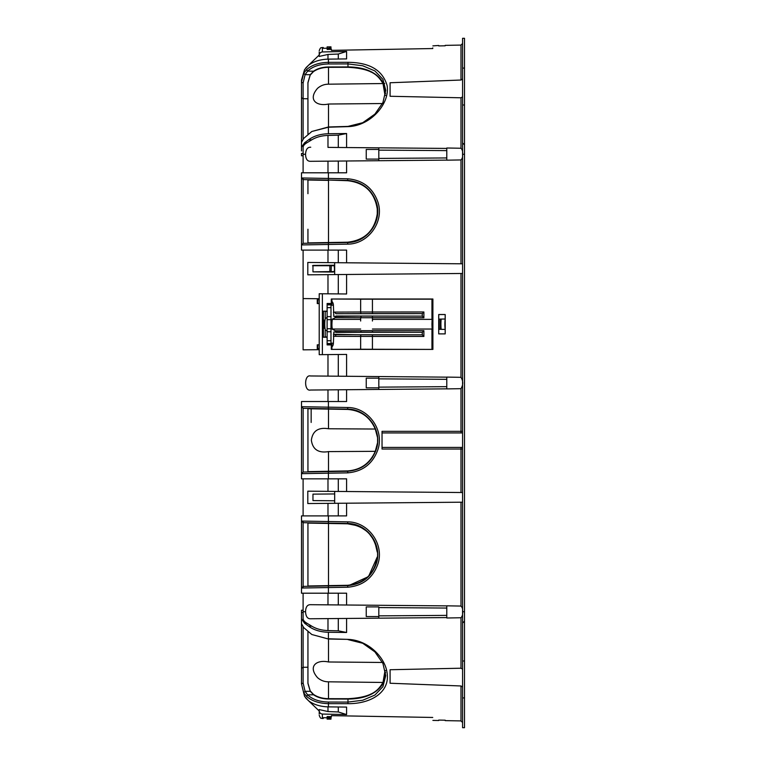 <?xml version="1.0" encoding="UTF-8"?>
<svg xmlns="http://www.w3.org/2000/svg" width="766" height="766" viewBox="0 0 766 766"><rect width="100%" height="100%" fill="white"/><g stroke="black" fill="none" stroke-linecap="round" stroke-linejoin="round"><path stroke-width="1.15" d="M307.942 586.306L307.942 522.785M303.106 627.048L303.106 682.985L305.088 691.353L307.626 694.867C312.528 699.435 319.46 701.819 328.413 702.039L347.965 702.077L347.965 699.061L328.509 699.023C322.505 698.927 317.526 697.51 313.572 694.791L310.259 691.305L307.942 683.463L307.942 647.098M446.789 617.578L310.737 618.765C307.568 618.947 305.835 616.601 305.557 611.728L303.106 611.728L303.106 593.2L303.106 618.334M303.106 521.091L303.135 522.699L301.498 521.062L301.498 588.029L303.135 586.392L347.678 585.617C361.973 584.353 371.539 576.97 376.374 563.46C382.674 544.875 367.316 523.456 347.678 523.475L328.509 523.14M303.106 522.671L303.135 586.392L301.498 588.029L301.498 593.2L301.498 588.029L347.697 587.225L347.678 585.617M301.498 521.062L303.135 522.699L301.498 521.062L301.498 515.891L301.498 521.062L347.697 521.866L347.678 523.475L358.689 525.907L368.101 532.092L374.689 541.236L377.265 552.133C374.555 535.204 364.693 525.763 347.668 523.8L357.205 525.668M347.668 523.8L328.509 523.465L328.509 585.626L347.668 585.291C364.693 583.328 374.555 573.878 377.265 556.959L368.494 576.616L348.769 585.559M328.403 585.952L328.403 593.2L346.596 593.2L346.596 605.006L446.789 605.877M460.988 606.059L446.789 605.82L446.789 617.999L460.988 617.75C462.396 616.247 462.903 614.236 462.53 611.728C462.894 609.334 462.386 607.448 460.988 606.059L460.988 502.209L346.596 503.205L346.596 515.891L301.498 515.891M347.697 587.225C362.739 585.913 372.812 578.158 377.916 563.929C384.561 544.358 368.35 521.809 347.697 521.866M328.403 593.2L301.498 593.2M303.135 586.392L301.498 588.029M334.675 500.782L312.968 500.591L312.968 494.137L334.675 493.946M377.59 556.959L377.59 552.133M460.988 502.209L462.568 502.199L460.988 502.209M338.294 478.836L338.294 491.446L307.798 491.178L307.798 503.549L346.596 503.205M364.118 696.936L363.457 696.696L364.118 696.936M302.522 515.891L303.106 515.891L303.106 478.836L303.106 515.891M303.106 586.421L303.106 588.001M334.675 491.418L334.675 503.31M462.568 697.912L462.568 727.7L464.502 727.7L464.502 661.001L462.568 661.001L462.568 697.912L464.502 697.912M462.568 68.088L464.502 68.088L464.502 38.3L462.568 38.3L462.568 661.001M303.135 522.699L347.678 523.475M385.662 670.566L385.02 670.556L383 682.458L383.68 682.468L385.509 672.251M307.942 631.883L307.942 683.176L310.192 690.884L313.371 694.302C317.344 697.108 322.39 698.573 328.509 698.678L347.936 698.707C373.406 697.376 378.385 689.754 383 682.458L328.509 681.817C324.391 681.817 320.724 680.428 317.526 677.642C307.444 666.037 316.933 659.382 328.509 661.977L382.483 662.466M462.568 669.13L460.988 668.211L390.085 669.733L390.085 683.243L460.988 685.972L460.988 720.911L462.568 722.52M311.781 626.176L308.583 626.176C313.734 630.006 320.341 632.036 328.403 632.266L346.596 632.477L338.294 630.82L327.982 630.571C321.691 630.361 316.291 628.896 311.781 626.176L306.917 623.227C304.389 621.762 303.116 620.173 303.106 618.478M328.403 632.266L328.403 638.796L347.955 639.371C367.354 639.983 384.685 656.366 387.05 672.538C390.421 692.186 370.859 703.925 347.955 703.676L328.403 703.648C319.039 703.418 311.752 700.986 306.553 696.342L303.7 692.751L301.498 683.961L304.562 696.38L308.583 700.794C313.734 704.615 320.341 706.645 328.403 706.874L346.596 707.085L346.596 714.563L338.294 711.959L327.982 711.547L319.211 709.575L319.211 714.008M319.211 710.685C319.365 712.667 320.418 713.797 322.381 714.056L346.596 714.563M330.989 718.154L330.979 719.15L327.111 719.111L327.12 718.115L330.989 718.154L331.448 715.645L432.742 717.455C432.943 721.4 432.943 721.4 432.742 717.455M323.29 717.704L327.13 717.771L323.29 717.704M330.989 717.694L327.13 717.656L327.139 716.564L331.4 716.641M445.199 720.203L438.707 720.088L445.199 720.203M338.294 293.914L338.294 274.554L462.568 273.472L460.988 273.481L460.988 377.332C463.306 381.114 463.306 384.886 460.988 388.668L460.988 431.325L382.033 431.325L382.033 449.039L460.988 449.039L460.988 492.519L462.568 492.528L338.294 491.446M462.568 686.997L460.988 685.972M382.033 447.43L461.017 447.43L460.988 449.039L462.568 449.039M462.568 447.43L461.017 447.43M382.033 432.934L461.017 432.934L460.988 431.325L462.568 431.325M338.294 250.109L338.294 262.719L307.798 262.451L307.798 274.822L338.294 274.554M462.568 96.87L460.988 97.789L460.988 148.25C462.396 149.753 462.903 151.764 462.53 154.272C462.894 156.666 462.386 158.552 460.988 159.941L460.988 263.791L462.568 263.801L338.294 262.719M464.502 75.939L464.502 100.767L464.502 75.939M462.568 79.003L460.988 80.028L390.085 82.757L390.085 96.267L460.988 97.789M446.789 388.85L346.596 389.722L346.596 401.528L301.498 401.528L301.498 406.698L303.135 408.335L301.498 406.698L301.498 473.666L328.403 473.197L328.403 478.836L346.596 478.836L346.596 491.523M328.403 478.836L301.498 478.836L301.498 473.666L303.135 472.028L347.678 471.253C361.973 469.989 371.539 462.607 376.374 449.096C382.674 430.511 367.316 409.092 347.678 409.111L303.135 408.335L303.135 472.028L301.498 473.666L303.135 472.028M347.955 639.371L328.413 639.016L311.829 634.516L303.786 627.68M303.7 627.593L301.498 623.706L301.498 618.794L304.562 623.227L308.583 626.176M347.965 639.591L362.739 643.277L374.9 651.876L382.914 663.385L385.738 675.669L382.914 686.69L374.9 695.059L362.739 700.239L347.965 702.077L347.955 703.676M460.988 388.668L446.789 388.908L446.789 377.092L460.988 377.332M303.135 408.335L301.498 406.698L347.697 407.502L347.678 409.111M328.403 471.588L328.403 473.197L347.697 472.861C362.739 471.55 372.812 463.794 377.916 449.565C384.561 429.994 368.35 407.455 347.697 407.502M446.789 377.15L346.596 376.278L346.596 354.428L319.211 354.668L322.381 354.648L322.381 293.771L319.211 293.742L346.596 293.981L346.596 274.477M331.917 349.296L331.917 344.288L331.295 344.911L331.295 349.401L432.895 349.411L372.429 349.258L372.429 336.437L360.652 336.418L360.652 349.239L331.295 349.401M331.295 344.911L327.12 344.901L327.226 344.288L331.917 344.288M432.895 349.411L432.895 299.008L331.295 299.008L331.295 303.508L327.12 303.508L327.12 311.168L323.405 311.178L323.405 337.241L327.12 337.241L327.12 344.901M438.707 333.899L445.199 333.899L445.199 314.52L438.707 314.52L438.707 333.899L438.736 329.303L445.17 329.409L445.17 333.871L438.736 333.871M334.675 274.582L334.675 262.69M333.43 272.045L312.968 271.863L312.968 265.409L334.675 265.218M319.211 349.689L303.106 349.832L303.106 250.109L303.106 298.577L319.211 298.73M446.789 160.123L346.596 160.994L346.596 172.8L301.498 172.8L301.498 177.971L303.135 179.608L301.498 177.971L301.498 244.938L328.403 244.469L328.403 250.109L346.596 250.109L346.596 262.795M460.988 159.941L446.789 160.18L446.789 148.001L460.988 148.25M303.135 179.608L301.498 177.971L347.697 178.775L347.678 180.383C361.973 181.647 371.539 189.03 376.374 202.54C382.674 221.125 367.316 242.544 347.678 242.525L303.135 243.301L301.498 244.938L303.135 243.301L303.135 179.608L347.678 180.383M328.403 242.86L328.403 244.469L347.697 244.134C368.35 244.191 384.561 221.642 377.916 202.071C372.812 187.842 362.739 180.087 347.697 178.775M323.242 47.502L322.381 47.511L322.381 51.944L346.596 51.437L338.294 54.041L338.294 59.011M346.596 51.437L346.596 58.915L328.403 59.126C320.341 59.355 313.734 61.385 308.583 65.206L304.562 69.62L301.498 80.114L301.498 147.206L301.498 142.294L303.7 138.407L311.829 131.484L328.403 127.204L347.955 126.629C370.849 126.055 390.421 103.123 387.05 85.371C382.54 70.127 369.509 62.448 347.955 62.324L328.403 62.352C319.039 62.582 311.752 65.014 306.553 69.658L303.7 73.249L301.498 82.01M311.829 131.484L328.413 126.984L328.403 133.734L346.596 133.523L338.294 135.18L338.294 147.474L446.789 148.422M438.707 45.912L445.199 45.797L438.707 45.912M327.12 47.885L327.111 46.889L330.979 46.85L330.989 47.846L327.13 48.344L330.989 48.306L331.448 50.355L432.742 48.545L432.771 47.904M432.876 45.874L438.707 45.481M432.742 48.545C432.943 44.6 432.943 44.6 432.742 48.545M331.448 50.355L331.4 49.359L331.448 50.355M327.13 48.344L327.139 49.436L331.4 49.359M323.29 48.296L327.13 48.229L323.29 48.296M312.968 271.863L334.359 271.537L334.675 265.735M303.106 179.579L303.106 177.999M338.294 135.18L327.982 135.429C321.691 135.639 316.291 137.104 311.781 139.824L306.917 142.773C304.389 144.238 303.116 145.827 303.106 147.522L303.106 172.8L303.106 154.272L305.557 154.272C305.701 159.022 307.348 161.367 310.489 161.31L346.596 160.994M303.106 612.541L301.498 612.541L301.498 618.794M301.498 612.541L301.498 610.224L303.106 610.224M303.106 682.985L301.498 683.961L301.498 617.07M328.413 639.016L311.829 634.516M338.294 706.989L338.294 711.959M338.294 354.505L338.294 376.202L310.489 375.962C304.016 374.325 304.016 391.685 310.489 390.038L346.596 389.722M319.211 293.742L319.211 354.668M323.405 311.178L327.264 311.465M331.295 299.008L360.652 299.18L360.652 312.001L335.326 312.097A1.609 0.642 -90.2 0 0 335.968 313.706L422.267 313.61L422.267 316.119L335.968 316.004L335.326 317.641L332.023 319.365M331.917 299.113L331.917 304.131L331.295 303.508M335.968 313.725L372.439 313.591L372.429 299.161L360.652 299.18M372.429 299.161L431.957 299.161L431.957 319.365M432.895 299.008L431.967 299.161M431.957 329.026L431.957 349.258M432.579 324.21C432.378 316.521 432.168 316.521 431.957 324.21C432.168 331.889 432.378 331.889 432.579 324.21M432.273 318.254L432.091 319.365M432.273 330.165L432.091 329.026M445.17 319.01L438.736 319.116L438.736 329.303L438.736 314.539L445.17 314.539L445.17 329.409M328.403 250.109L301.498 250.109L301.498 244.938L303.135 243.301M301.498 84.624L301.498 81.598M328.413 126.984L347.965 126.409L362.739 122.713L374.9 114.124L382.914 102.615L385.738 90.331L382.914 79.31L374.9 70.941L362.739 65.761L347.965 63.923L347.965 66.939L328.509 66.977C322.505 67.073 317.526 68.49 313.572 71.209L307.626 71.133C312.528 66.565 319.46 64.181 328.413 63.961L347.965 63.923L347.955 62.324M327.982 135.429L327.982 147.388L338.294 147.474M327.982 147.388L346.596 147.551L346.596 133.523M319.211 710.992L305.835 698.152L319.211 710.992L319.211 709.575M446.789 386.667L378.816 387.146L378.816 378.854L446.789 379.333M327.149 336.944L325.215 336.944L325.215 329.447M325.215 318.953L325.215 311.475M331.908 304.131L327.226 304.169L327.12 303.508M372.439 313.591L422.286 313.591L423.885 311.982L360.652 312.001A1.609 0.642 -90.2 0 0 361.284 313.61M324.928 320.255L323.855 320.178L323.855 328.231L324.928 328.145M446.789 157.94L378.816 158.418L378.816 150.136L446.789 150.615M313.572 71.209L310.259 74.695L305.088 74.647L307.626 71.133L306.553 69.658M385.509 93.749L383.68 83.532C377.418 72.588 365.506 67.063 347.965 66.939M305.557 154.272C305.835 149.399 307.568 147.053 310.737 147.235M335.326 336.322L360.652 336.418A1.609 0.642 -89.8 0 1 361.284 334.809L333.401 334.273L335.968 334.694L335.326 336.322L333.401 336.121M360.652 349.239L372.429 349.258M307.942 229.226L307.942 243.215M303.7 73.249L305.088 74.647L303.106 83.015L303.106 98.718L307.942 98.766L307.942 82.537L310.259 74.695M307.942 193.693L307.942 179.694M328.403 133.734C320.341 133.964 313.734 135.994 308.583 139.824L304.562 142.773L301.498 147.206L301.498 150.95M423.885 311.982L423.885 317.746L422.286 316.138L422.267 313.61M335.968 334.694L422.267 334.809L423.885 336.437L372.429 336.437L372.439 334.828L361.284 334.809M303.106 83.015L301.498 82.039M303.106 155.776L301.498 155.776L301.498 153.459L303.106 153.459M305.835 67.848L319.211 55.008L319.211 56.425L327.982 54.453L338.294 54.041M333.832 331.994L422.267 332.291L422.267 334.809M333.832 316.425L361.284 316.119L360.652 317.727L335.326 317.641M328.509 180.048L347.668 180.709C364.693 182.672 374.555 192.122 377.265 209.041L377.265 213.867C374.555 230.796 364.693 240.237 347.668 242.2L307.942 242.899M301.498 97.742L303.106 98.718L303.106 138.952M361.284 316.119L422.267 316.119M307.942 471.942L307.942 408.422M364.118 69.064L363.457 69.304L364.118 69.064M359.005 411.677L358.153 411.668L359.005 411.677M328.595 180.374L311.159 180.067M375.618 451.327L376.815 447.488M375.618 429.037L377.59 437.769L375.273 429.037C369.978 417.01 360.776 410.471 347.668 409.437L307.942 408.738M362.203 467.069L361.542 467.069M328.595 409.101L311.159 408.795L311.159 422.439M328.509 451.605L328.509 471.262L347.668 470.927C360.776 469.893 369.978 463.353 375.273 451.327L328.509 451.605C318.369 453.261 312.652 449.45 311.36 440.182C312.652 430.913 318.369 427.102 328.509 428.759L375.273 429.037M328.509 471.262L307.942 471.626M328.595 471.262L311.159 471.569M366.818 416.57L366.311 416.56M307.942 572.307L307.942 536.774M311.159 523.159L328.595 523.465L311.159 523.159M308.937 585.971L328.509 585.626M308.937 523.121L328.509 523.465M311.159 585.933L328.595 585.626L311.159 585.933M377.265 556.959L375.254 565.739M353.049 584.63L347.668 585.291M375.752 544.712L377.265 552.133M378.816 607.582L378.816 618.172L378.816 607.582L446.789 608.06M446.789 615.385L378.816 615.864M378.816 378.854L378.816 376.556L378.816 378.854M378.816 388.151L378.816 389.444L378.816 388.151M332.013 329.026L335.326 330.778A1.609 0.642 89.8 0 0 335.968 332.387L361.284 332.291L360.652 330.682L372.429 330.663L423.885 330.663L422.267 332.291M372.429 321.021L372.429 317.746L360.652 317.727L360.652 321.021M378.816 159.424L378.816 160.716L378.816 159.424M378.816 150.136L378.816 147.828L378.816 150.136M385.662 95.434L385.02 95.444L383 83.542L384.733 83.513M307.942 134.117L307.942 82.824L310.192 75.116L313.371 71.698C317.344 68.892 322.39 67.427 328.509 67.322L347.936 67.293C373.406 68.624 378.385 76.246 383 83.542L328.509 84.183C324.391 84.183 320.724 85.572 317.526 88.358C307.444 99.963 316.933 106.618 328.509 104.023L382.483 103.534M375.273 451.327L377.59 442.595L377.59 437.769M328.595 242.535L311.159 242.841M328.509 242.535L328.509 180.374L307.942 180.02M321.892 51.992L322.381 51.944C320.418 52.203 319.365 53.333 319.211 55.315L319.211 56.425M319.211 55.315L319.211 51.992M338.294 161.071L338.294 172.8M338.294 389.798L338.294 401.528M338.294 630.82L338.294 618.526L310.737 618.765M305.557 611.728C305.701 606.978 307.348 604.633 310.489 604.69L346.596 605.006M347.697 244.134L347.678 242.525M323.405 337.241L325.215 336.944M338.294 376.202L346.596 376.278M347.697 472.861L347.678 471.253M462.568 432.934L461.017 432.934M464.502 665.233L464.502 690.061L464.502 665.233M462.53 611.728L464.502 611.728L464.502 661.001M464.502 611.728L464.502 104.999L462.568 104.999M464.502 68.088L464.502 104.999M338.294 503.281L338.294 515.891M338.294 593.2L338.294 604.929M313.572 694.791L307.626 694.867L306.553 696.342M347.965 699.061C365.506 698.937 377.418 693.412 383.68 682.468M310.259 691.305L305.088 691.353L303.7 692.751M441.178 329.342A8.053 1.187 -90 0 1 441.178 319.077M330.979 46.85L327.111 46.889M331.917 301.421A5.477 5.419 90 0 1 333.401 305.194L333.832 316.444M330.989 304.868L330.989 343.532A109.528 0.958 -90 0 1 330.989 340.746L330.979 331.755A109.528 0.958 -90 0 1 330.979 328.719L330.979 319.681A109.528 0.958 -90 0 1 330.979 316.636L330.989 307.654A109.528 0.958 -90 0 1 330.989 304.868L327.13 304.868A109.528 0.958 90 0 0 327.12 307.654L330.989 307.654M331.017 304.131A5.477 5.419 90 0 1 331.103 304.868M319.211 299.717L317.268 299.717L317.268 303.585L319.211 303.585M330.989 343.532L327.13 343.532A109.528 0.958 90 0 1 327.12 340.746L330.989 340.746M327.12 340.746L327.111 331.755L330.979 331.755M327.111 331.755A109.528 0.958 90 0 1 327.111 328.719L330.979 328.719M327.111 328.719L327.111 319.681L330.979 319.681M327.111 319.681A109.528 0.958 90 0 1 327.111 316.636L330.979 316.636M327.111 316.636L327.12 307.654M319.211 344.815L317.268 344.815L317.268 348.683L319.211 348.683M331.008 344.288A5.477 5.419 -90 0 0 331.103 343.532M327.111 318.082L325.674 318.082A6.118 0.9 90 0 0 324.774 324.2A6.118 0.9 90 0 0 325.674 330.318L327.111 330.318M331.113 343.206L333.401 343.206A5.477 5.419 90 0 1 331.917 346.979M333.401 343.206L333.832 331.975M327.111 719.111L330.979 719.15M378.816 159.108L366.244 159.108L366.244 149.437L378.816 149.437M378.816 616.563L366.244 616.563L366.244 606.892L378.816 606.892M378.816 387.835L366.244 387.835L366.244 378.165L378.816 378.165M312.547 265.735L329.859 265.735L329.859 271.537M334.675 271.537L334.254 265.735L329.859 265.735M307.942 667.234L303.106 667.282L301.498 668.258M354.917 698.295L355.587 698.592M328.403 515.891L328.403 523.14M327.982 515.891L327.982 503.367M327.982 491.36L327.982 478.836M460.988 617.75L460.988 668.211M346.596 618.449L346.596 632.477M328.413 702.039L328.403 706.874M322.381 714.056L322.381 718.489L323.242 718.498M462.53 154.272L464.502 154.272M445.199 45.366L460.988 45.089L460.988 80.028M328.403 401.528L328.403 408.776M327.982 293.818L327.982 274.64M327.982 262.633L327.982 250.109M328.403 172.8L328.403 180.048M328.403 59.126L328.413 63.961M328.509 661.977L328.509 639.016M328.509 698.678L328.509 681.817M306.917 623.227L304.562 623.227M327.982 618.612L327.982 630.571M327.982 706.865L327.982 711.547M327.982 401.528L327.982 389.884M327.982 376.116L327.982 354.591M327.111 331.573L326.507 330.318M326.507 318.082L327.111 316.837M333.401 312.298L335.326 312.097M327.982 172.8L327.982 161.157M308.583 139.824L311.781 139.824M304.562 142.773L306.917 142.773M372.439 334.828L422.286 334.828L422.286 332.272L372.439 332.272L372.429 330.663M354.917 67.705L355.587 67.408M327.982 54.453L327.982 59.135M328.509 408.776L328.509 428.759M372.458 457.436L372.458 456.842M372.458 423.512L372.458 422.928M361.284 332.291L372.439 332.272M335.326 330.778L360.652 330.682M328.509 67.322L328.509 84.183M328.509 104.023L328.509 126.984M372.439 316.138L372.429 317.746L423.885 317.746M423.885 330.663L423.885 336.437M327.982 593.2L327.982 604.843M440.642 329.332A9.479 1.398 -90 0 1 440.642 319.087M440.977 329.332A9.163 1.35 -90 0 1 440.967 319.077M439.33 329.313A9.661 1.427 -90 0 1 439.33 319.106M445.17 329.294A7.497 1.111 -90 0 1 445.151 319.259A7.497 1.111 -90 0 1 445.17 319.106M439.023 329.303A9.345 1.379 -90 0 1 439.023 319.116L439.023 329.303M331.113 305.194L333.401 305.194M317.766 299.717L317.766 303.585M317.766 344.815L317.766 348.683M332.99 319.365A5.247 0.776 -90 0 0 331.984 321.911A5.247 0.776 -90 0 0 332.32 328.805L332.99 329.026M331.238 265.735L331.132 271.537L331.238 265.735M432.895 720.413L438.707 720.519M445.199 720.634L460.988 720.911M460.988 45.089L462.568 43.48M322.381 47.511C321.404 48.248 320.906 46.142 319.211 50.738M322.381 718.489C321.423 717.79 320.839 719.781 319.211 715.262M371.711 71.947L370.916 72.061M432.455 329.026L372.429 329.026M360.652 329.026L332.387 329.026M432.455 319.365L372.429 319.365M360.652 319.365L332.387 319.365M324.985 328.145L323.807 328.145M324.985 320.255L323.817 320.255M371.711 694.053L370.916 693.939M332.281 328.47C331.534 326.297 332.224 318.541 332.348 319.738M462.932 143.252L464.502 144.86L462.932 143.252M462.932 622.748L464.502 621.14L462.932 622.748"/></g></svg>

